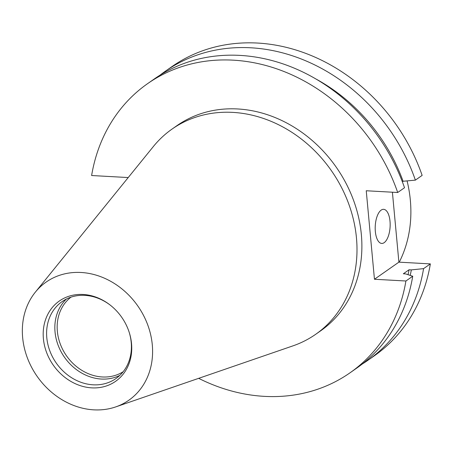 <?xml version="1.0" encoding="UTF-8"?>
<svg xmlns="http://www.w3.org/2000/svg" width="453" height="453" viewBox="0 0 453 453"><rect width="100%" height="100%" fill="white"/><g stroke="black" fill="none" stroke-linecap="round" stroke-linejoin="round"><path stroke-width="0.68" d="M381.166 210.113A17.078 7.435 93.2 0 0 375.197 228.776A17.078 7.435 93.2 0 0 381.726 243.437A17.078 7.435 93.2 0 0 384.184 242.649A17.078 7.435 93.2 0 0 390.158 223.992A17.078 7.435 93.2 0 0 383.623 209.331A17.078 7.435 93.2 0 0 381.166 210.113M407.105 180.985A125.249 106.676 55 0 1 410.339 200.215A125.249 106.676 55 0 1 399.257 262.168M123.171 371.726A45.543 38.794 55 0 1 81.834 370.35A45.543 38.794 55 0 1 57.355 331.319A45.543 38.794 55 0 1 70.974 297.157M119.841 375.373A46.959 39.994 55 0 1 55.04 331.981A46.959 39.994 55 0 1 66.41 299.042M129.167 332.208A46.959 39.994 55 0 1 131.211 342.428A46.959 39.994 55 0 1 115.934 378.555A46.959 39.994 55 0 1 72.786 378.442A46.959 39.994 55 0 1 46.801 337.745A46.959 39.994 55 0 1 62.078 301.619A46.959 39.994 55 0 1 110.164 305.056M131.534 343.612A49.026 41.755 55 0 1 91.8 387.864A49.026 41.755 55 0 1 43.403 338.719A49.026 41.755 55 0 1 63.601 298.448A49.026 41.755 55 0 1 109.864 304.824A49.026 41.755 55 0 1 129.281 332.564A49.026 41.755 55 0 1 131.534 343.612M22.65 337.57A72.112 61.421 55 0 1 35.368 292.123A72.112 61.421 55 0 1 105.017 278.453A72.112 61.421 55 0 1 152.287 344.761A72.112 61.421 55 0 1 115.713 406.907A72.112 61.421 55 0 1 22.65 337.57M35.368 292.123L153.386 146.5A125.249 106.676 55 0 1 172.055 129.077A125.249 106.676 55 0 1 287.14 129.388A125.249 106.676 55 0 1 356.46 237.933A125.249 106.676 55 0 1 315.701 334.291A125.249 106.676 55 0 1 292.938 345.871L115.713 406.907M172.055 129.077L176.942 125.651A125.249 106.676 55 0 1 292.032 125.968A125.249 106.676 55 0 1 361.347 234.507A125.249 106.676 55 0 1 320.588 330.871L315.701 334.291M159.903 75.243A176.489 150.317 55 0 1 165.232 71.302L171.998 66.568A176.489 150.317 55 0 1 422.139 175.396L415.378 180.135L402.19 181.342M128.216 177.553L91.619 175.521A176.489 150.317 55 0 1 147.559 83.675A176.489 150.317 55 0 1 397.7 192.502L366.245 190.758L374.455 279.258L405.911 281.002L412.728 276.228L405.616 273.895L403.34 273.771L409.059 269.767L411.335 269.892L423.583 268.629L430.35 263.895L398.895 262.151L392.406 192.214M430.35 263.895A176.489 150.317 55 0 1 374.41 355.741L367.649 360.475A176.489 150.317 55 0 1 362.123 364.138M423.583 268.629A176.489 150.317 55 0 1 367.649 360.475M165.232 71.302A176.489 150.317 55 0 1 415.378 180.135M411.335 269.892A166.121 141.489 55 0 1 410.208 275.401M316.092 79.082A166.121 141.489 55 0 1 403.13 181.393M409.059 269.767A163.692 139.422 55 0 1 408.04 274.688M412.728 276.228A176.489 150.317 55 0 1 356.788 368.074L349.971 372.847A176.489 150.317 55 0 1 198.663 378.34M147.559 83.675L154.377 78.907A176.489 150.317 55 0 1 404.518 187.735L397.7 192.502M405.911 281.002A176.489 150.317 55 0 1 349.971 372.847M398.895 262.151L374.455 279.258"/></g></svg>

